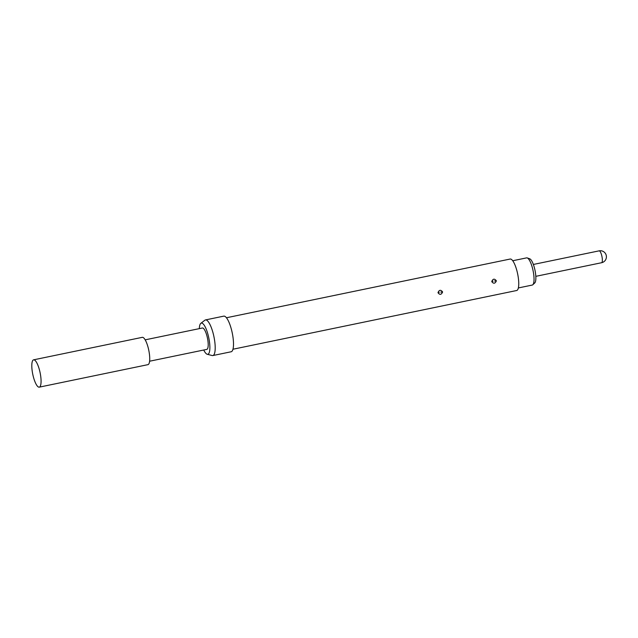 <?xml version="1.0" encoding="UTF-8"?>
<svg xmlns="http://www.w3.org/2000/svg" width="638" height="638" viewBox="0 0 638 638"><rect width="100%" height="100%" fill="white"/><g stroke="black" fill="none" stroke-linecap="round" stroke-linejoin="round"><path stroke-width="0.96" d="M32.386 372.233A13.948 3.748 -101.7 0 0 39.269 387.146A13.948 3.748 -101.7 0 0 40.178 386.389A13.948 3.748 -101.7 0 0 40.489 374.753A13.948 3.748 -101.7 0 0 34.747 360.167A13.948 3.748 -101.7 0 0 33.615 359.832A13.948 3.748 -101.7 0 0 32.386 372.233M39.269 387.146L147.928 364.657A13.948 3.748 -101.7 0 0 149.148 352.264A13.948 3.748 -101.7 0 0 142.274 337.342L33.615 359.832M149.603 361.22L206.792 349.385A10.918 2.935 -101.7 0 0 207.749 339.679A10.918 2.935 -101.7 0 0 202.366 328.004L145.177 339.839M518.359 287.937L532.244 285.066A13.884 3.732 -101.7 0 0 532.794 284.763A13.884 3.732 -101.7 0 0 533.081 270.711A13.884 3.732 -101.7 0 0 527.235 257.927A13.884 3.732 -101.7 0 0 527.179 257.904A13.884 3.732 -101.7 0 0 526.613 257.872L512.729 260.743M438.019 292.563C439.223 289.827 440.73 289.596 442.549 291.861L442.573 292.084C441.289 294.804 439.781 295.035 438.043 292.794L439.215 292.363M491.778 281.438C492.983 278.702 494.49 278.471 496.308 280.736L496.332 280.959C495.048 283.679 493.541 283.91 491.802 281.669L492.975 281.238M226.45 317.756L510.153 259.044A16.07 4.322 78.3 0 1 518.08 276.23A16.07 4.322 78.3 0 1 516.668 290.513L232.958 349.233M199.311 328.634A15.926 4.283 78.3 0 1 200.834 323.338L204.878 320.212A18.191 4.889 78.3 0 1 205.468 319.933A18.191 4.889 78.3 0 1 214.44 339.392A18.191 4.889 78.3 0 1 212.845 355.557A18.191 4.889 78.3 0 1 212.191 355.541L207.238 354.273A15.926 4.283 78.3 0 1 203.737 350.015M205.468 319.933L223.771 316.145A18.191 4.889 78.3 0 1 232.742 335.604A18.191 4.889 78.3 0 1 231.147 351.769L212.845 355.557M200.834 323.338A15.926 4.283 78.3 0 1 209.208 340.134A15.926 4.283 78.3 0 1 207.238 354.273M529.692 258.797A12.489 3.357 78.3 0 1 529.747 258.821A12.489 3.357 78.3 0 1 535.003 270.313A12.489 3.357 78.3 0 1 534.74 282.953L532.794 284.763M535.816 276.334L601.57 262.728A6.061 1.627 -101.7 0 0 602.105 257.337A6.061 1.627 -101.7 0 0 599.114 250.854L533.36 264.459M440.778 292.108L442.573 292.084M494.538 280.983L496.332 280.959M601.57 262.728A6.061 6.061 0 0 0 606.283 255.559A6.061 6.061 0 0 0 599.114 250.854M529.747 258.821L527.235 257.927"/></g></svg>
